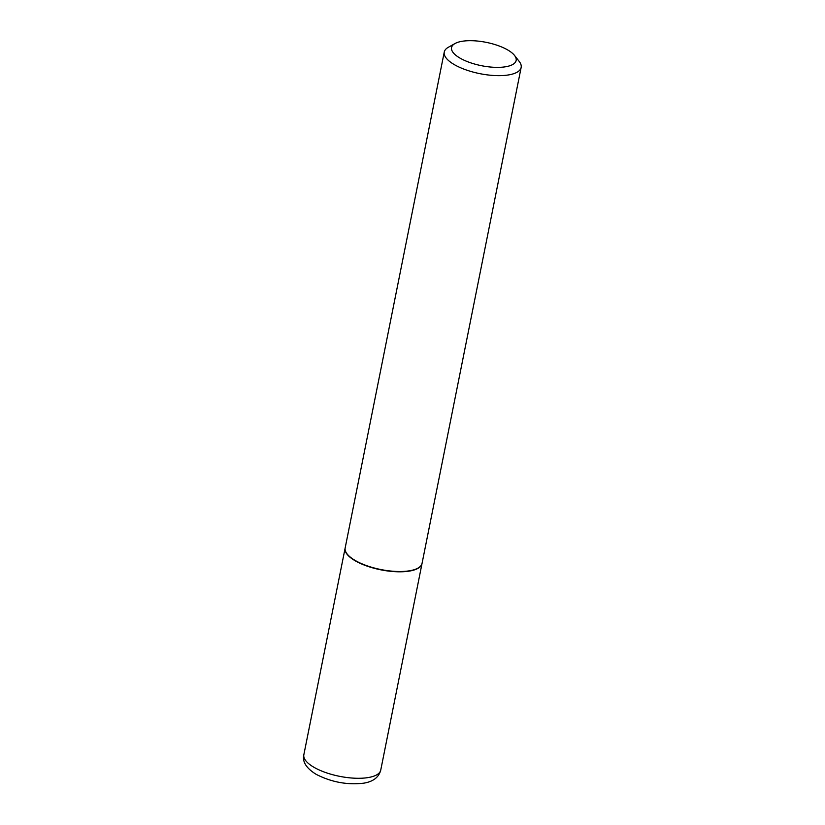<?xml version="1.0" encoding="UTF-8"?>
<svg xmlns="http://www.w3.org/2000/svg" width="825" height="825" viewBox="0 0 825 825"><rect width="100%" height="100%" fill="white"/><g stroke="black" fill="none" stroke-linecap="round" stroke-linejoin="round"><path stroke-width="1.24" d="M345.139 548.089A39.208 14.18 11.3 0 0 345.108 548.233A39.208 14.18 11.3 0 0 355.348 560.866A39.208 14.18 11.3 0 0 396.371 571.735A39.208 14.18 11.3 0 0 422.008 563.599A39.208 14.18 11.3 0 0 422.039 563.454M347.222 554.091A38.899 14.066 11.3 0 0 347.335 554.235A38.899 14.066 11.3 0 0 355.575 560.835A38.899 14.066 11.3 0 0 417.646 568.291A38.899 14.066 11.3 0 0 417.811 568.198M454.977 43.55L448.336 47.283A39.208 14.18 11.3 0 0 444.252 52.078L345.17 547.944A39.208 14.18 11.3 0 0 347.098 553.936A39.208 14.18 11.3 0 0 355.41 560.587A39.208 14.18 11.3 0 0 417.976 568.105A39.208 14.18 11.3 0 0 422.07 563.31L521.153 67.444A39.208 14.18 11.3 0 0 519.224 61.452L514.522 55.44A32.938 11.911 11.3 0 0 507.54 49.861A32.938 11.911 11.3 0 0 454.977 43.55A32.938 11.911 11.3 0 0 460.154 58.193A32.938 11.911 11.3 0 0 500.445 67.299A32.938 11.911 11.3 0 0 514.522 55.44M444.252 52.078A39.208 14.18 11.3 0 0 454.493 64.721A39.208 14.18 11.3 0 0 495.516 75.58A39.208 14.18 11.3 0 0 521.153 67.444M380.748 770.086C378.881 777.263 373.22 781.626 363.753 783.173C347.273 785.111 331.413 782.162 316.171 774.335C306.261 768.23 302.156 761.692 303.847 754.72A39.208 14.18 11.3 0 0 314.088 767.363A39.208 14.18 11.3 0 0 355.111 778.222A39.208 14.18 11.3 0 0 380.748 770.086L422.008 563.599M303.847 754.72L345.108 548.233"/></g></svg>
